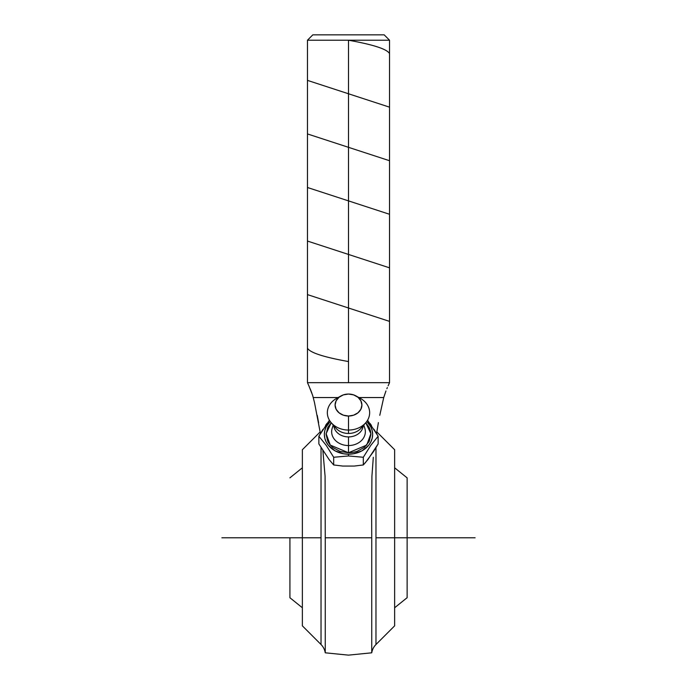 <?xml version="1.0" encoding="UTF-8"?>
<svg xmlns="http://www.w3.org/2000/svg" width="697" height="697" viewBox="0 0 697 697"><rect width="100%" height="100%" fill="white"/><g stroke="black" fill="none" stroke-linecap="round" stroke-linejoin="round"><path stroke-width="1.05" d="M371.745 537.788L371.745 652.81A15.02 15.02 0 0 1 375.971 644.516L375.971 447.648L375.971 644.516A15.02 15.02 0 0 0 371.745 652.81L348.5 655.136L371.745 652.81L371.745 537.788L325.255 537.788L325.081 476.217L322.885 450.663L325.081 476.217L325.255 537.788L371.745 537.788L371.658 516.869L371.745 537.788M373.304 457.302L371.919 476.295L371.658 516.869L371.919 476.295L373.304 457.302M321.029 537.788L321.029 644.516A15.02 15.02 0 0 1 325.255 652.81L325.255 537.788L325.255 652.81L348.5 655.136L325.255 652.81A15.02 15.02 0 0 0 321.029 644.516L321.029 537.788L289.917 537.788L289.917 597.738L289.917 537.788L302.367 537.788L302.367 625.845L302.367 537.788L321.029 537.788L321.029 447.648L321.029 537.788M475.11 537.788L407.135 537.788L407.135 477.881L407.135 537.788L375.971 537.788L407.135 537.788L407.135 597.686L394.633 607.767M348.5 452.762L366.735 445.078L370.882 433.691L365.768 422.73L369.192 427.392L370.464 430.842L370.9 434.414L369.192 441.436L364.339 447.387L357.073 451.368L352.874 452.414L348.5 452.762L348.5 445.549L348.5 452.762L330.265 445.078L326.118 433.691L331.232 422.73L327.808 427.392L326.1 434.414L327.808 441.436L329.881 444.608L332.661 447.387L339.927 451.368L348.5 452.762M365.01 428.995A16.85 13.801 180 0 1 348.5 445.549A16.85 13.801 0 0 0 364.81 428.272L363.782 425.039M348.5 436.906A14.724 12.067 0 0 0 363.189 425.728A14.724 12.067 180 0 1 348.5 436.906L348.5 445.549L348.5 436.906A14.724 12.067 180 0 1 333.811 425.728A14.724 12.067 0 0 0 348.5 436.906M362.083 426.86A15.473 12.668 180 0 1 348.5 433.464A15.473 12.668 0 0 0 361.133 428.106L365.777 422.722A21.154 17.329 180 0 1 348.5 430.049L348.5 433.464L348.5 430.049A21.154 17.329 0 0 0 368.704 417.86A21.154 17.329 0 0 0 360.471 398.431L356.089 395.974A13.409 10.986 180 0 1 361.307 408.285A13.409 10.986 180 0 1 348.5 416.013L348.5 430.049L348.5 416.013L343.368 415.185L339.021 412.798L336.111 409.235L335.091 405.035L336.111 400.827L339.021 397.264L343.368 394.885L348.5 394.049A13.409 10.986 180 0 1 356.089 395.974M389.536 40.217L389.536 382.67L348.5 382.67L348.5 40.217L307.464 40.217L312.822 34.85L384.178 34.85L389.536 40.217L384.178 34.85L312.822 34.85L307.464 40.217L389.536 40.217L348.5 40.217L348.5 382.67L389.536 382.67L388.124 385.789M394.633 625.845L394.633 449.722L394.633 625.845L375.971 644.516M329.411 420.204L318.86 436.235L326.257 445.418L333.68 457.267L348.5 455.951L348.5 454.191L353.213 453.808L361.909 450.863L368.574 445.4L370.804 441.985L372.181 438.274L372.642 434.414L372.181 430.563L370.804 426.852L366.753 421.476A24.142 19.777 180 0 1 370.455 442.639A24.142 19.777 180 0 1 348.5 454.191L348.5 455.951L363.32 457.267L370.717 445.453L378.14 436.235L367.589 420.204M357.909 397.203A21.154 17.329 180 0 1 365.777 422.722M348.5 394.049L353.632 394.885L357.979 397.264L360.889 400.827L361.909 405.035L360.889 409.235L357.979 412.798L353.632 415.185L348.5 416.013A13.409 10.986 180 0 1 335.693 408.285A13.409 10.986 180 0 1 340.911 395.974A13.409 10.986 180 0 1 348.5 394.049M340.911 395.974L336.529 398.431A21.154 17.329 0 0 0 328.296 417.86A21.154 17.329 0 0 0 348.5 430.049A21.154 17.329 180 0 1 331.223 422.722A21.154 17.329 180 0 1 339.09 397.203M331.223 422.722L335.867 428.106A15.473 12.668 0 0 0 348.5 433.464A15.473 12.668 180 0 1 334.917 426.86M333.218 425.039L332.19 428.272A16.85 13.801 0 0 0 348.5 445.549A16.85 13.801 180 0 1 331.99 428.995M348.5 454.191L343.787 453.808L335.091 450.863L328.426 445.4L326.196 441.985L324.819 438.274L324.358 434.414L324.819 430.563L326.196 426.852L330.247 421.476A24.142 19.777 180 0 0 326.544 442.639A24.142 19.777 180 0 0 348.5 454.191M407.135 537.788L407.135 597.686M302.367 449.722L302.367 537.788L302.367 449.722L320.184 431.905M323.042 429.256L318.86 436.235L318.86 443.928L329.158 459.645L333.68 464.96L329.158 459.645L318.86 443.928L318.86 436.235L326.257 445.418L333.68 457.267L333.68 464.96L342.724 466.058L354.276 466.058L363.32 464.96L354.276 466.058L342.724 466.058L333.68 464.96L333.68 457.267L348.5 455.951L363.32 457.267L363.32 464.96L365.559 462.425L373.618 451.447L378.14 443.928L367.842 459.645L363.32 464.96L363.32 457.267L370.717 445.453L378.14 436.235L378.14 443.928L378.14 436.235L373.967 429.274M371.457 425.458L370.072 423.488M326.954 423.454L325.569 425.423M379.778 415.316L383.725 397.543L358.877 397.543L383.725 397.543L385.938 391M308.876 385.798L312.683 395.487L314.513 402.648L320.437 433.517M307.464 40.217L307.464 382.67L348.5 382.67L307.464 382.67L309.198 386.53M310.531 389.684L310.209 388.909M311.916 393.265L311.045 390.965L311.916 393.265M318.616 422.73L317.231 415.334M313.275 397.543L338.123 397.543L313.275 397.543M376.563 433.517L378.401 422.617M387.349 387.576L386.887 388.682M310.121 388.691L311.045 390.973M383.725 397.543L385.955 390.956M289.917 537.788L221.89 537.788M348.5 361.56C323.6 357.099 309.921 352.638 307.464 348.169M389.536 321.387L307.464 294.613M389.536 267.831L307.464 241.057M389.536 214.275L307.464 187.493M389.536 160.719L307.464 133.937M389.536 107.164L307.464 80.382M389.536 53.608C387.114 49.147 373.435 44.678 348.5 40.217M407.135 477.881L394.633 467.8M302.367 467.8L289.917 477.837M321.029 644.516L302.367 625.845M302.367 607.767L289.917 597.738M376.816 431.905L394.633 449.722"/></g></svg>
